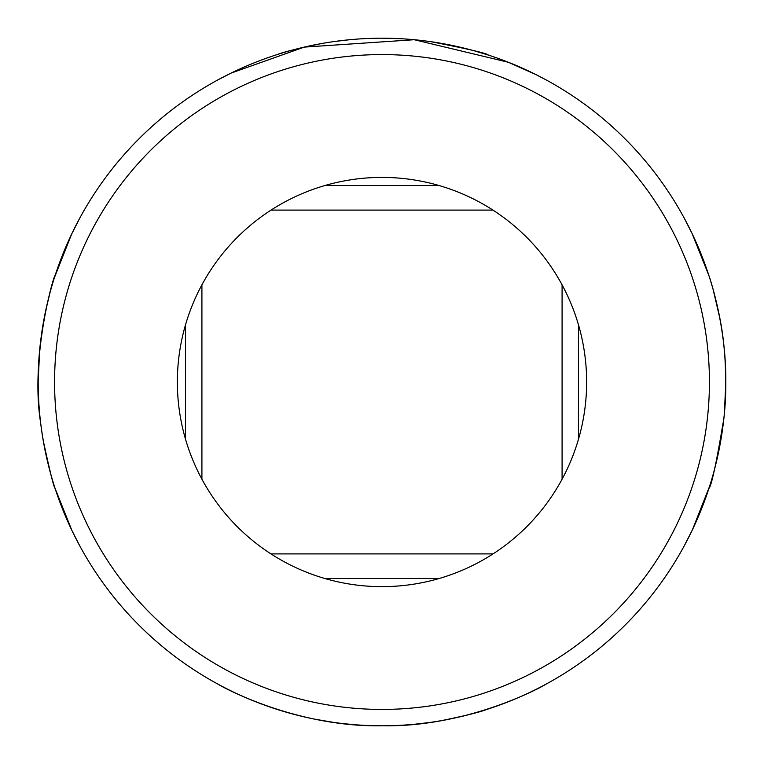 <?xml version="1.0" encoding="UTF-8"?>
<svg xmlns="http://www.w3.org/2000/svg" width="764" height="764" viewBox="0 0 764 764"><rect width="100%" height="100%" fill="white"/><g stroke="black" fill="none" stroke-linecap="round" stroke-linejoin="round"><path stroke-width="1.15" d="M439.3 578.453L324.7 578.453M545.716 684.315C546.833 684.152 471.016 727.366 382.239 725.8C292.908 727.423 217.301 684.181 218.284 684.315M218.284 79.685L230.059 73.602M230.986 73.143L304.253 47.11L414.231 39.718L508.385 62.276L535.879 74.557L545.716 79.685M488.406 708.916L486.448 709.546L488.397 708.925M356.511 724.855L344.363 723.737M332.98 722.286L315.026 719.211M275.584 708.916L289.604 713.156M318.149 719.822L333.171 722.314M344.879 723.794L355.556 724.778M364.189 725.342L382.468 725.8M414.212 724.291L428.976 722.572M442.404 720.452C465.438 715.696 480.04 712.086 486.229 709.622M275.594 55.084L277.552 54.454L275.603 55.075M277.8 54.368C283.998 51.895 298.6 48.294 321.596 43.548C298.562 48.304 283.96 51.914 277.771 54.378M335.396 41.371L349.95 39.699M407.489 39.145L419.637 40.263M431.02 41.714C467.597 48.829 486.725 53.289 488.416 55.084L474.396 50.844M445.851 44.178L440.398 43.195M422.702 40.616L408.444 39.222M399.811 38.658L381.532 38.2M349.788 39.709L335.024 41.428M324.7 185.547L439.3 185.547M201.916 479.2L201.916 284.8M270.962 210.1L493.038 210.1M270.962 553.9L493.038 553.9M185.547 439.3L185.547 324.7A204.647 204.647 0 0 1 585.73 401.329A204.647 204.647 0 0 1 382 586.647A204.647 204.647 0 0 1 185.547 324.7M578.453 439.3L578.453 324.7M562.084 479.2L562.084 284.8M382 709.431A327.431 327.431 0 0 1 98.441 218.284A327.431 327.431 0 0 1 665.559 218.284A327.431 327.431 0 0 1 382 709.431M79.685 218.284L71.587 234.214L54.387 277.733M49.994 292.727L45.601 311.063M43.548 321.596L41.371 335.396M39.671 350.256L38.2 380.787M44.207 445.985L50.844 474.396M40.616 422.702C29.892 356.024 54.473 272.748 55.084 275.584C55.428 274.41 37.627 324.786 38.2 381.933C37.617 439.31 55.438 489.562 55.084 488.416L71.864 530.378L79.685 545.716M382 725.8A343.8 343.8 0 0 1 84.26 210.1A343.8 343.8 0 0 1 679.74 210.1A343.8 343.8 0 0 1 382 725.8M684.315 545.716L692.413 529.786L709.613 486.267M714.006 471.273L718.399 452.937M720.452 442.404L722.629 428.604M724.329 413.744L725.8 383.213M719.793 318.015L713.156 289.604M723.861 418.452C716.517 462.554 711.532 485.875 708.916 488.416C708.572 489.59 726.383 439.204 725.8 381.981C726.373 324.69 708.572 274.457 708.916 275.584L692.136 233.622L684.315 218.284M55.084 488.416C53.805 487.231 49.841 471.226 43.195 440.398M41.743 431.24L40.635 422.845M725.112 403.774C726.726 370.807 724.769 341.221 719.211 315.026"/></g></svg>
